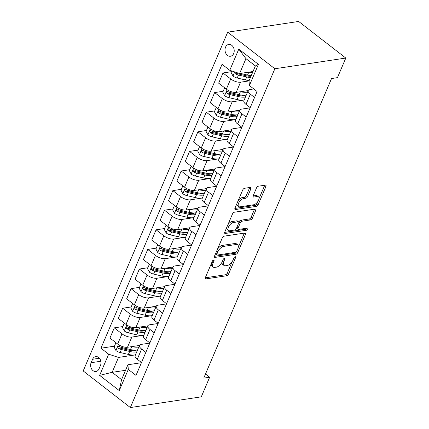 <?xml version="1.0" encoding="UTF-8"?>
<svg xmlns="http://www.w3.org/2000/svg" width="429" height="429" viewBox="0 0 429 429"><rect width="100%" height="100%" fill="white"/><g stroke="black" fill="none" stroke-linecap="round" stroke-linejoin="round"><path stroke-width="0.64" d="M213.626 259.969A1.282 0.638 127.8 0 0 212.355 261.17L205.378 277.525A1.829 0.912 127.8 0 0 205.416 278.796A1.829 0.912 127.8 0 0 205.882 278.893L226.769 275.734A1.829 0.912 127.8 0 0 228.587 274.018L235.564 257.663A1.282 0.638 127.8 0 0 235.537 256.773A1.282 0.638 127.8 0 0 235.215 256.708A1.282 0.638 127.8 0 0 233.939 257.909L233.038 260.022A5.85 2.928 127.8 0 1 227.225 265.513L225.482 265.776A5.85 2.928 127.8 0 1 223.997 265.471A5.85 2.928 127.8 0 1 223.868 261.411L224.775 259.293A1.282 0.638 127.8 0 0 224.742 258.403A1.282 0.638 127.8 0 0 224.421 258.338A1.282 0.638 127.8 0 0 223.15 259.54L222.243 261.652A5.85 2.928 127.8 0 1 216.431 267.144L214.688 267.406A5.85 2.928 127.8 0 1 213.202 267.101A5.85 2.928 127.8 0 1 213.074 263.041L213.98 260.923A1.282 0.638 127.8 0 0 213.953 260.033A1.282 0.638 127.8 0 0 213.626 259.969M225.536 47.185A5.963 4.569 -98.6 0 0 225.922 53.512A5.963 4.569 -98.6 0 0 230.507 56.242A5.963 4.569 -98.6 0 0 233.692 53.512A5.963 4.569 -98.6 0 0 233.306 47.19A5.963 4.569 -98.6 0 0 228.727 44.455A5.963 4.569 -98.6 0 0 225.536 47.185M250.89 188.765A1.829 0.912 127.8 0 0 250.852 187.494A1.829 0.912 127.8 0 0 250.386 187.403L244.525 188.288A1.829 0.912 127.8 0 0 242.712 189.999L234.958 208.167A1.829 0.912 127.8 0 0 235.001 209.438A1.829 0.912 127.8 0 0 235.462 209.534L256.354 206.376A1.829 0.912 127.8 0 0 258.172 204.66L265.921 186.497A1.829 0.912 127.8 0 0 265.883 185.226A1.829 0.912 127.8 0 0 265.417 185.13L258.338 186.202A1.829 0.912 127.8 0 0 256.521 187.913L253.207 195.688A1.829 0.912 127.8 0 0 253.244 196.959A1.829 0.912 127.8 0 0 253.705 197.056L257.218 196.525A4.891 2.445 127.8 0 1 258.462 196.777A4.891 2.445 127.8 0 1 258.054 201.174A4.891 2.445 127.8 0 1 253.705 204.762L239.95 206.837A4.891 2.445 127.8 0 1 238.712 206.585A4.891 2.445 127.8 0 1 239.114 202.188A4.891 2.445 127.8 0 1 243.468 198.6L245.758 198.257A1.829 0.912 127.8 0 0 247.576 196.541L250.89 188.765L249.619 187.779A1.829 0.912 127.8 0 0 249.716 187.5M130.357 407.55L201.298 396.836L209.658 377.23L203.748 378.121L331.531 78.539L337.441 77.649L345.806 58.044L274.86 68.758L130.357 407.55L83.194 370.956L227.702 32.164L274.86 68.758M224.104 236.165A1.829 0.912 127.8 0 0 222.286 237.881L214.538 256.049A1.829 0.912 127.8 0 0 214.575 257.32A1.829 0.912 127.8 0 0 215.042 257.411L235.934 254.258A1.829 0.912 127.8 0 0 237.752 252.542L245.501 234.373A1.829 0.912 127.8 0 0 245.458 233.108A1.829 0.912 127.8 0 0 244.997 233.011L224.104 236.165M224.748 232.11L232.497 213.942A1.829 0.912 127.8 0 1 234.314 212.226L255.207 209.073A1.829 0.912 127.8 0 1 255.668 209.164A1.829 0.912 127.8 0 1 255.711 210.435L252.391 218.211A1.829 0.912 127.8 0 1 250.574 219.927L242.106 221.203A1.829 0.912 127.8 0 0 240.288 222.919L238.084 228.078A1.829 0.912 127.8 0 0 238.127 229.349A1.829 0.912 127.8 0 0 238.588 229.44L247.41 228.11A1.282 0.638 127.8 0 1 247.737 228.174A1.282 0.638 127.8 0 1 247.63 229.327A1.282 0.638 127.8 0 1 246.493 230.266L225.252 233.473A1.829 0.912 127.8 0 1 224.791 233.376A1.829 0.912 127.8 0 1 224.748 232.11M99.029 368.838L100.499 365.39A5.775 4.429 -98.6 0 0 100.123 359.261A5.775 4.429 -98.6 0 0 95.688 356.612A5.775 4.429 -98.6 0 0 92.6 359.255L91.125 362.709A5.775 4.429 -98.6 0 0 91.5 368.833A5.775 4.429 -98.6 0 0 95.94 371.482A5.775 4.429 -98.6 0 0 99.029 368.838M125.558 370.307L112.141 372.334L121.573 379.649L127.928 364.752L128.298 369.423L136.009 375.402L257.1 91.506L249.388 85.527L249.018 80.856L255.378 65.953L245.946 58.634L239.591 73.536L253.008 71.509M128.298 369.423L119.267 390.594L99.635 375.364L108.671 354.193L118.495 357.432L135.473 354.869M114.452 346.171L100.96 348.209L108.671 354.193M100.96 348.209L222.05 64.312L229.762 70.297L238.792 49.12L258.419 64.35L249.388 85.527M345.806 58.044L298.643 21.45L227.702 32.164M209.658 377.23L205.502 374.002M118.495 357.432L112.141 372.334L99.635 375.364M231.526 71.686L223 72.973L230.711 78.957A7.454 2.998 23.1 0 0 240.54 82.196L249.024 80.915M223 72.973L218.651 83.167L226.362 89.152A7.454 2.998 23.1 0 0 236.191 92.391L248.203 90.578M223.166 91.291L214.639 92.578L222.351 98.563A7.454 2.998 23.1 0 0 232.18 101.802L244.192 99.989M214.639 92.578L210.29 102.772L218.002 108.757A7.454 2.998 23.1 0 0 227.831 111.996L239.843 110.183M214.8 110.897L206.274 112.183L213.985 118.168A7.454 2.998 23.1 0 0 223.815 121.407L235.827 119.594M206.274 112.183L201.925 122.378L209.636 128.362A7.454 2.998 23.1 0 0 219.466 131.606L231.478 129.789M206.44 130.502L197.914 131.789L205.625 137.773A7.454 2.998 23.1 0 0 215.455 141.018L227.467 139.2M197.914 131.789L193.565 141.988L201.276 147.967A7.454 2.998 23.1 0 0 211.106 151.212L223.118 149.394M198.075 150.107L189.548 151.394L197.26 157.379A7.454 2.998 23.1 0 0 207.089 160.623L219.101 158.805M189.548 151.394L185.205 161.594L192.916 167.573A7.454 2.998 23.1 0 0 202.74 170.817L214.752 169.005M189.715 169.712L181.188 171.005L188.899 176.984A7.454 2.998 23.1 0 0 198.729 180.228L210.741 178.41M181.188 171.005L176.839 181.199L184.55 187.183A7.454 2.998 23.1 0 0 194.38 190.422L206.392 188.61M181.349 189.323L172.828 190.61L180.534 196.595A7.454 2.998 23.1 0 0 190.363 199.834L202.375 198.021M172.828 190.61L168.479 200.804L176.19 206.789A7.454 2.998 23.1 0 0 186.014 210.028L198.026 208.215M172.989 208.928L164.463 210.215L172.174 216.2A7.454 2.998 23.1 0 0 182.003 219.439L194.015 217.626M164.463 210.215L160.114 220.409L167.825 226.394A7.454 2.998 23.1 0 0 177.654 229.633L189.666 227.82M164.623 228.534L156.102 229.821L163.814 235.805A7.454 2.998 23.1 0 0 173.638 239.044L185.65 237.232M156.102 229.821L151.753 240.015L159.465 245.999A7.454 2.998 23.1 0 0 169.289 249.238L181.301 247.426M156.263 248.139L147.737 249.426L155.448 255.411A7.454 2.998 23.1 0 0 165.278 258.649L177.29 256.837M147.737 249.426L143.388 259.62L151.099 265.605A7.454 2.998 23.1 0 0 160.929 268.849L172.941 267.031M147.898 267.744L139.377 269.031L147.088 275.016A7.454 2.998 23.1 0 0 156.912 278.26L168.924 276.442M139.377 269.031L135.028 279.231L142.739 285.21A7.454 2.998 23.1 0 0 152.563 288.454L164.575 286.636M139.538 287.35L131.011 288.637L138.723 294.621A7.454 2.998 23.1 0 0 148.552 297.865L160.564 296.048M131.011 288.637L126.662 298.836L134.374 304.815A7.454 2.998 23.1 0 0 144.203 308.06L156.215 306.247M131.172 306.955L122.651 308.247L130.362 314.226A7.454 2.998 23.1 0 0 140.186 317.471L152.198 315.658M122.651 308.247L118.302 318.441L126.013 324.426A7.454 2.998 23.1 0 0 135.837 327.665L147.849 325.852M122.812 326.566L114.286 327.853L121.997 333.837A7.454 2.998 23.1 0 0 131.826 337.076L143.838 335.264M114.286 327.853L109.937 338.047L117.648 344.031A7.454 2.998 23.1 0 0 127.477 347.27L139.489 345.458M141.42 362.714L127.928 364.752M149.785 343.109L141.259 344.396A7.454 2.998 23.1 0 0 139.5 345.425A7.454 2.998 23.1 0 0 141.624 349.067L145.844 352.338M158.145 323.498L149.619 324.791A7.454 2.998 23.1 0 0 147.866 325.82A7.454 2.998 23.1 0 0 149.989 329.456L154.209 332.732M166.511 303.893L157.985 305.18A7.454 2.998 23.1 0 0 156.226 306.215A7.454 2.998 23.1 0 0 158.349 309.851L162.57 313.127M174.871 284.288L166.345 285.575A7.454 2.998 23.1 0 0 164.591 286.61A7.454 2.998 23.1 0 0 166.715 290.245L170.935 293.522M183.237 264.682L174.71 265.969A7.454 2.998 23.1 0 0 172.951 267.004A7.454 2.998 23.1 0 0 175.075 270.64L179.295 273.916M191.597 245.077L183.07 246.364A7.454 2.998 23.1 0 0 181.317 247.399A7.454 2.998 23.1 0 0 183.44 251.035L187.661 254.311M199.962 225.472L191.436 226.759A7.454 2.998 23.1 0 0 189.677 227.788A7.454 2.998 23.1 0 0 191.801 231.429L196.021 234.701M208.322 205.866L199.796 207.153A7.454 2.998 23.1 0 0 198.042 208.183A7.454 2.998 23.1 0 0 200.166 211.824L204.386 215.095M216.688 186.256L208.156 187.548A7.454 2.998 23.1 0 0 206.403 188.578A7.454 2.998 23.1 0 0 208.526 192.213L212.746 195.49M225.048 166.65L216.522 167.937A7.454 2.998 23.1 0 0 214.768 168.972A7.454 2.998 23.1 0 0 216.892 172.608L221.112 175.885M233.414 147.045L224.882 148.332A7.454 2.998 23.1 0 0 223.128 149.367A7.454 2.998 23.1 0 0 225.252 153.003L229.472 156.279M241.774 127.44L233.247 128.727A7.454 2.998 23.1 0 0 231.494 129.762A7.454 2.998 23.1 0 0 233.617 133.398L237.838 136.674M250.139 107.835L241.607 109.122A7.454 2.998 23.1 0 0 239.854 110.151A7.454 2.998 23.1 0 0 241.977 113.792L246.198 117.069M253.791 88.937L249.973 89.516A7.454 2.998 23.1 0 0 248.214 90.546A7.454 2.998 23.1 0 0 250.343 94.187L254.563 97.458M139.5 345.425L135.151 355.62A7.454 2.998 23.1 0 0 137.275 359.261L141.5 362.532M147.866 325.82L143.517 336.014A7.454 2.998 23.1 0 0 145.64 339.655L149.86 342.927M156.226 306.215L151.877 316.409A7.454 2.998 23.1 0 0 154 320.05L158.221 323.321M164.591 286.61L160.242 296.804A7.454 2.998 23.1 0 0 162.366 300.439L166.586 303.716M172.951 267.004L168.602 277.198A7.454 2.998 23.1 0 0 170.726 280.834L174.946 284.111M181.317 247.399L176.968 257.593A7.454 2.998 23.1 0 0 179.091 261.229L183.312 264.505M189.677 227.788L185.328 237.988A7.454 2.998 23.1 0 0 187.452 241.624L191.672 244.9M198.042 208.183L193.694 218.377A7.454 2.998 23.1 0 0 195.817 222.018L200.037 225.289M206.403 188.578L202.054 198.772A7.454 2.998 23.1 0 0 204.177 202.413L208.397 205.684M214.768 168.972L210.419 179.166A7.454 2.998 23.1 0 0 212.543 182.808L216.763 186.079M223.128 149.367L218.779 159.561A7.454 2.998 23.1 0 0 220.903 163.197L225.123 166.473M231.494 129.762L227.145 139.956A7.454 2.998 23.1 0 0 229.268 143.592L233.489 146.868M239.854 110.151L235.505 120.351A7.454 2.998 23.1 0 0 237.628 123.986L241.849 127.263M248.214 90.546L243.87 100.745A7.454 2.998 23.1 0 0 245.994 104.381L250.214 107.658M239.591 73.536L229.762 70.297M121.573 379.649L119.267 390.594M238.792 49.12L245.946 58.634M258.419 64.35L255.378 65.953M211.331 263.572A5.85 2.928 127.8 0 0 211.926 266.114L213.202 267.101M222.125 261.921A5.85 2.928 127.8 0 0 222.721 264.484L223.997 265.471M205.276 277.799L225.498 274.748A1.829 0.912 127.8 0 0 227.316 273.032L232.191 261.604M238.272 247.34L244.224 233.387A1.829 0.912 127.8 0 0 244.321 233.113M214.441 256.322L234.658 253.271A1.829 0.912 127.8 0 0 236.331 251.85M216.886 254.107A1.282 0.638 127.8 0 0 216.913 254.998A1.282 0.638 127.8 0 0 217.24 255.067L235.575 252.295A1.282 0.638 127.8 0 0 236.846 251.094L237.8 248.863A5.85 2.928 127.8 0 0 237.671 244.798A5.85 2.928 127.8 0 0 236.186 244.498L223.654 246.391A5.85 2.928 127.8 0 0 217.835 251.877L216.886 254.107L215.744 253.223M215.503 253.78A1.282 0.638 127.8 0 0 215.637 254.011L216.913 254.998M237.671 244.798L236.395 243.811A5.85 2.928 127.8 0 0 234.91 243.506L236.186 244.498M217.412 249.313A5.85 2.928 127.8 0 1 222.378 245.399L234.91 243.506M238.83 222.351L239.012 221.932A1.829 0.912 127.8 0 1 240.83 220.216L249.303 218.935A1.829 0.912 127.8 0 0 251.121 217.224L254.435 209.449A1.829 0.912 127.8 0 0 254.536 209.175M236.642 227.901A1.829 0.912 127.8 0 0 236.851 228.357L238.127 229.349M224.651 232.384L245.216 229.274A1.282 0.638 127.8 0 0 246.396 228.26M233.312 222.533A4.891 2.445 127.8 0 0 228.963 226.121A4.891 2.445 127.8 0 0 228.555 230.518A4.891 2.445 127.8 0 0 229.799 230.77L234.647 230.035A1.829 0.912 127.8 0 0 236.459 228.325L238.663 223.166A1.829 0.912 127.8 0 0 238.621 221.895A1.829 0.912 127.8 0 0 238.159 221.798L233.312 222.533L232.035 221.546A4.891 2.445 127.8 0 0 227.81 224.93M226.802 227.295A4.891 2.445 127.8 0 0 227.284 229.526L228.555 230.518M238.621 221.895L237.35 220.908A1.829 0.912 127.8 0 0 236.883 220.812L238.159 221.798M232.035 221.546L236.883 220.812M238.122 200.756A4.891 2.445 127.8 0 1 242.192 197.613L244.482 197.265A1.829 0.912 127.8 0 0 246.3 195.549L249.619 187.779M236.915 203.582A4.891 2.445 127.8 0 0 237.435 205.593L238.712 206.585M258.462 196.777L257.185 195.79A4.891 2.445 127.8 0 0 255.941 195.533L257.218 196.525M253.105 195.962L255.941 195.533M258.982 198.788L264.645 185.505A1.829 0.912 127.8 0 0 264.747 185.231M234.861 208.44L255.078 205.389A1.829 0.912 127.8 0 0 256.896 203.673L257.775 201.614M115.932 342.696L114.082 347.04L115.959 350.584A4.939 1.989 23.1 0 0 120.136 352.509L128.384 354.434A14.248 5.738 23.1 0 0 135.494 354.821M131.826 346.616A14.248 5.738 23.1 0 0 138.84 346.981M137.57 349.962A14.248 5.738 -156.9 0 1 130.454 349.571L122.206 347.651A4.939 1.989 -156.9 0 1 119.133 346.439L118.173 346.396L117.793 346.911L118.334 348.321A4.939 1.989 23.1 0 0 121.407 349.533L129.655 351.453A14.248 5.738 23.1 0 0 136.765 351.844M136.224 350.15A11.83 4.762 -156.9 0 1 129.113 350.252L120.865 348.332A2.515 1.014 -156.9 0 1 120.034 348.064L118.334 348.321M124.292 323.091L122.442 327.429L124.324 330.979A4.939 1.989 23.1 0 0 128.496 332.904L136.744 334.829A14.248 5.738 23.1 0 0 143.854 335.215M140.192 327.005A14.248 5.738 23.1 0 0 147.201 327.375M145.93 330.351A14.248 5.738 -156.9 0 1 138.819 329.965L130.572 328.046A4.939 1.989 -156.9 0 1 127.499 326.834L126.828 326.684L126.158 327.306L126.694 328.716A4.939 1.989 23.1 0 0 129.767 329.928L138.015 331.848A14.248 5.738 23.1 0 0 145.125 332.234M144.589 330.544A11.83 4.762 -156.9 0 1 137.473 330.646L129.226 328.721A2.515 1.014 -156.9 0 1 128.394 328.458L126.694 328.716M132.658 303.485L130.802 307.824L132.684 311.374A4.939 1.989 23.1 0 0 136.862 313.299L145.109 315.218A14.248 5.738 23.1 0 0 152.22 315.61M148.552 307.4A14.248 5.738 23.1 0 0 155.566 307.765M154.295 310.746A14.248 5.738 -156.9 0 1 147.179 310.36L138.932 308.435A4.939 1.989 -156.9 0 1 135.859 307.228L135.189 307.078L134.518 307.7L135.06 309.111A4.939 1.989 23.1 0 0 138.133 310.317L146.38 312.242A14.248 5.738 23.1 0 0 153.491 312.628M152.949 310.939A11.83 4.762 -156.9 0 1 145.839 311.041L137.591 309.116A2.515 1.014 -156.9 0 1 136.76 308.853L135.06 309.111M141.018 283.88L139.168 288.218L141.05 291.763A4.939 1.989 23.1 0 0 145.222 293.693L153.469 295.613A14.248 5.738 23.1 0 0 160.58 296.005M156.917 287.795A14.248 5.738 23.1 0 0 163.926 288.159M162.655 291.141A14.248 5.738 -156.9 0 1 155.545 290.755L147.297 288.83A4.939 1.989 -156.9 0 1 144.224 287.623L143.549 287.473L142.884 288.095L143.42 289.505A4.939 1.989 23.1 0 0 146.493 290.712L154.74 292.637A14.248 5.738 23.1 0 0 161.851 293.023M161.315 291.329A11.83 4.762 -156.9 0 1 154.199 291.43L145.951 289.511A2.515 1.014 -156.9 0 1 145.12 289.248L143.42 289.505M149.383 264.275L147.528 268.613L149.41 272.158A4.939 1.989 23.1 0 0 153.587 274.088L161.835 276.008A14.248 5.738 23.1 0 0 168.946 276.399M165.278 268.189A14.248 5.738 23.1 0 0 172.292 268.554M171.021 271.536A14.248 5.738 -156.9 0 1 163.905 271.144L155.657 269.224A4.939 1.989 -156.9 0 1 152.585 268.018L151.914 267.868L151.244 268.49L151.786 269.9A4.939 1.989 23.1 0 0 154.858 271.107L163.106 273.026A14.248 5.738 23.1 0 0 170.216 273.418M169.675 271.723A11.83 4.762 -156.9 0 1 162.564 271.825L154.311 269.905A2.515 1.014 -156.9 0 1 153.485 269.643L151.786 269.9M157.743 244.664L155.893 249.008L157.775 252.552A4.939 1.989 23.1 0 0 161.947 254.483L170.195 256.403A14.248 5.738 23.1 0 0 177.306 256.794M173.643 248.584A14.248 5.738 23.1 0 0 180.652 248.949M179.381 251.93A14.248 5.738 -156.9 0 1 172.27 251.539L164.023 249.619A4.939 1.989 -156.9 0 1 160.95 248.412L160.274 248.262L159.609 248.879L160.146 250.295A4.939 1.989 23.1 0 0 163.218 251.501L171.466 253.421A14.248 5.738 23.1 0 0 178.577 253.812M178.04 252.118A11.83 4.762 -156.9 0 1 170.924 252.22L162.677 250.3A2.515 1.014 -156.9 0 1 161.846 250.037L160.146 250.295M166.109 225.059L164.253 229.402L166.136 232.947A4.939 1.989 23.1 0 0 170.313 234.877L178.561 236.797A14.248 5.738 23.1 0 0 185.671 237.183M182.003 228.979A14.248 5.738 23.1 0 0 189.017 229.343M187.746 232.325A14.248 5.738 -156.9 0 1 180.63 231.933L172.383 230.014A4.939 1.989 -156.9 0 1 169.31 228.802L168.35 228.759L167.97 229.274L168.511 230.684A4.939 1.989 23.1 0 0 171.584 231.896L179.831 233.816A14.248 5.738 23.1 0 0 186.942 234.207M186.401 232.513A11.83 4.762 -156.9 0 1 179.284 232.615L171.037 230.695A2.515 1.014 -156.9 0 1 170.211 230.432L168.511 230.684M174.469 205.453L172.619 209.797L174.501 213.342A4.939 1.989 23.1 0 0 178.673 215.267L186.921 217.192A14.248 5.738 23.1 0 0 194.031 217.578M190.369 209.373A14.248 5.738 23.1 0 0 197.378 209.738M196.107 212.72A14.248 5.738 -156.9 0 1 188.996 212.328L180.748 210.408A4.939 1.989 -156.9 0 1 177.676 209.196L177 209.052L176.335 209.668L176.871 211.079A4.939 1.989 23.1 0 0 179.944 212.291L188.192 214.21A14.248 5.738 23.1 0 0 195.302 214.597M194.766 212.907A11.83 4.762 -156.9 0 1 187.65 213.009L179.402 211.084A2.515 1.014 -156.9 0 1 178.571 210.821L176.871 211.079M182.834 185.848L180.979 190.186L182.861 193.736A4.939 1.989 23.1 0 0 187.033 195.662L195.286 197.587A14.248 5.738 23.1 0 0 202.397 197.973M198.729 189.763A14.248 5.738 23.1 0 0 205.743 190.133M204.472 193.109A14.248 5.738 -156.9 0 1 197.356 192.723L189.109 190.803A4.939 1.989 -156.9 0 1 186.036 189.591L185.366 189.441L184.695 190.063L185.237 191.473A4.939 1.989 23.1 0 0 188.31 192.685L196.557 194.605A14.248 5.738 23.1 0 0 203.668 194.991M203.126 193.302A11.83 4.762 -156.9 0 1 196.01 193.404L187.763 191.479A2.515 1.014 -156.9 0 1 186.937 191.216L185.237 191.473M191.195 166.243L189.345 170.581L191.227 174.131A4.939 1.989 23.1 0 0 195.399 176.056L203.646 177.976A14.248 5.738 23.1 0 0 210.757 178.367M207.094 170.157A14.248 5.738 23.1 0 0 214.103 170.522M212.832 173.504A14.248 5.738 -156.9 0 1 205.722 173.118L197.474 171.192A4.939 1.989 -156.9 0 1 194.401 169.986L193.726 169.836L193.061 170.458L193.597 171.868A4.939 1.989 23.1 0 0 196.67 173.075L204.917 175A14.248 5.738 23.1 0 0 212.028 175.386M211.492 173.697A11.83 4.762 -156.9 0 1 204.376 173.793L196.128 171.873A2.515 1.014 -156.9 0 1 195.297 171.611L193.597 171.868M199.56 146.638L197.705 150.976L199.587 154.52A4.939 1.989 23.1 0 0 203.759 156.451L212.006 158.371A14.248 5.738 23.1 0 0 219.122 158.762M215.455 150.552A14.248 5.738 23.1 0 0 222.469 150.917M221.198 153.898A14.248 5.738 -156.9 0 1 214.082 153.512L205.834 151.587A4.939 1.989 -156.9 0 1 202.761 150.381L202.086 150.23L201.421 150.852L201.957 152.263A4.939 1.989 23.1 0 0 205.03 153.469L213.283 155.395A14.248 5.738 23.1 0 0 220.393 155.781M219.852 154.086A11.83 4.762 -156.9 0 1 212.736 154.188L204.488 152.268A2.515 1.014 -156.9 0 1 203.662 152.005L201.957 152.263M207.92 127.027L206.07 131.371L207.947 134.915A4.939 1.989 23.1 0 0 212.124 136.846L220.372 138.765A14.248 5.738 23.1 0 0 227.483 139.157M223.82 130.947A14.248 5.738 23.1 0 0 230.829 131.312M229.558 134.293A14.248 5.738 -156.9 0 1 222.447 133.902L214.2 131.982A4.939 1.989 -156.9 0 1 211.127 130.775L210.451 130.625L209.786 131.247L210.323 132.658A4.939 1.989 23.1 0 0 213.395 133.864L221.643 135.784A14.248 5.738 23.1 0 0 228.754 136.175M228.217 134.481A11.83 4.762 -156.9 0 1 221.101 134.583L212.854 132.663A2.515 1.014 -156.9 0 1 212.023 132.4L210.323 132.658M216.286 107.422L214.43 111.765L216.313 115.31A4.939 1.989 23.1 0 0 220.485 117.24L228.732 119.16A14.248 5.738 23.1 0 0 235.848 119.546M232.18 111.342A14.248 5.738 23.1 0 0 239.194 111.706M237.918 114.688A14.248 5.738 -156.9 0 1 230.807 114.296L222.56 112.377A4.939 1.989 -156.9 0 1 219.487 111.17L218.811 111.02L218.147 111.637L218.683 113.052A4.939 1.989 23.1 0 0 221.755 114.259L230.003 116.179A14.248 5.738 23.1 0 0 237.119 116.57M236.577 114.875A11.83 4.762 -156.9 0 1 229.461 114.977L221.214 113.058A2.515 1.014 -156.9 0 1 220.388 112.795L218.683 113.052M224.646 87.816L222.796 92.16L224.673 95.705A4.939 1.989 23.1 0 0 228.85 97.635L237.098 99.555A14.248 5.738 23.1 0 0 244.208 99.941M240.546 91.736A14.248 5.738 23.1 0 0 247.554 92.101M246.284 95.082A14.248 5.738 -156.9 0 1 239.173 94.691L230.925 92.771A4.939 1.989 -156.9 0 1 227.853 91.559L226.887 91.516L226.512 92.031L227.048 93.442A4.939 1.989 23.1 0 0 230.121 94.653L238.368 96.573A14.248 5.738 23.1 0 0 245.479 96.965M244.943 95.27A11.83 4.762 -156.9 0 1 237.827 95.372L229.579 93.452A2.515 1.014 -156.9 0 1 228.748 93.19L227.048 93.442M231.832 70.978L231.156 72.555L233.038 76.099A4.939 1.989 23.1 0 0 237.21 78.024L245.458 79.95A14.248 5.738 23.1 0 0 249.163 80.523M248.906 72.131A14.248 5.738 23.1 0 0 252.509 72.678M235.087 72.051L234.872 73.15L235.408 73.836A4.939 1.989 23.1 0 0 238.481 75.048L246.729 76.968A14.248 5.738 23.1 0 0 250.434 77.542M250.986 76.244A11.83 4.762 -156.9 0 1 246.187 75.767L237.939 73.842A2.515 1.014 -156.9 0 1 237.114 73.579L235.408 73.836M251.238 75.66A14.248 5.738 -156.9 0 1 247.533 75.086L240.374 73.418M240.54 82.196L236.191 92.391M232.18 101.802L227.831 111.996M223.815 121.407L219.466 131.606M215.455 141.018L211.106 151.212M207.089 160.623L202.74 170.817M198.729 180.228L194.38 190.422M190.363 199.834L186.014 210.028M182.003 219.439L177.654 229.633M173.638 239.044L169.289 249.238M165.278 258.649L160.929 268.849M156.912 278.26L152.563 288.454M148.552 297.865L144.203 308.06M140.186 317.471L135.837 327.665M131.826 337.076L127.477 347.27M141.624 349.067L137.275 359.261M121.997 333.837L117.648 344.031M130.362 314.226L126.013 324.426M149.989 329.456L145.64 339.655M138.723 294.621L134.374 304.815M158.349 309.851L154 320.05M147.088 275.016L142.739 285.21M166.715 290.245L162.366 300.439M155.448 255.411L151.099 265.605M175.075 270.64L170.726 280.834M163.814 235.805L159.465 245.999M183.44 251.035L179.091 261.229M172.174 216.2L167.825 226.394M191.801 231.429L187.452 241.624M180.534 196.595L176.19 206.789M200.166 211.824L195.817 222.018M188.899 176.984L184.55 187.183M208.526 192.213L204.177 202.413M197.26 157.379L192.916 167.573M216.892 172.608L212.543 182.808M205.625 137.773L201.276 147.967M225.252 153.003L220.903 163.197M213.985 118.168L209.636 128.362M233.617 133.398L229.268 143.592M222.351 98.563L218.002 108.757M241.977 113.792L237.628 123.986M230.711 78.957L226.362 89.152M250.343 94.187L245.994 104.381M100.853 361.239L91.125 362.709M99.421 358.226L92.6 359.255M211.931 262.151L213.074 263.041M223.879 258.596L224.775 259.293M222.726 260.521L223.868 261.411M234.668 256.966L235.564 257.663M227.316 273.032L228.587 274.018M225.498 274.748L226.769 275.734M205.207 278.367L205.882 278.893M213.084 260.226L213.98 260.923M244.224 233.387L245.501 234.373M236.54 251.608L237.752 252.542M234.658 253.271L235.934 254.258M214.371 256.891L215.042 257.411M222.378 245.399L223.654 246.391M216.693 250.992L217.835 251.877M254.435 209.449L255.711 210.435M251.121 217.224L252.391 218.211M249.303 218.935L250.574 219.927M240.83 220.216L242.106 221.203M239.012 221.932L240.288 222.919M236.942 227.193L238.084 228.078M245.216 229.274L246.493 230.266M224.582 232.952L225.252 233.473M246.3 195.549L247.576 196.541M244.482 197.265L245.758 198.257M242.192 197.613L243.468 198.6M253.035 196.536L253.705 197.056M264.645 185.505L265.921 186.497M256.896 203.673L258.172 204.66M255.078 205.389L256.354 206.376M234.792 209.009L235.462 209.534M118.431 344.589L115.91 350.493M129.655 351.453L128.384 354.434M131.708 346.632L130.454 349.571M121.407 349.533L120.136 352.509M122.646 346.621L122.206 347.651M126.791 324.984L124.276 330.888M138.015 331.848L136.744 334.829M140.074 327.027L138.819 329.965M129.767 329.928L128.496 332.904M131.011 327.016L130.572 328.046M135.156 305.378L132.636 311.282M146.38 312.242L145.109 315.218M148.434 307.421L147.179 310.36M138.133 310.317L136.862 313.299M139.371 307.411L138.932 308.435M143.517 285.773L141.002 291.677M154.74 292.637L153.469 295.613M156.799 287.816L155.545 290.755M146.493 290.712L145.222 293.693M147.737 287.8L147.297 288.83M151.882 266.168L149.362 272.072M163.106 273.026L161.835 276.008M165.16 268.205L163.905 271.144M154.858 271.107L153.587 274.088M156.097 268.195L155.657 269.224M160.242 246.562L157.727 252.466M171.466 253.421L170.195 256.403M173.525 248.6L172.27 251.539M163.218 251.501L161.947 254.483M164.463 248.589L164.023 249.619M168.608 226.952L166.087 232.856M179.831 233.816L178.561 236.797M181.885 228.995L180.63 231.933M171.584 231.896L170.313 234.877M172.823 228.984L172.383 230.014M176.968 207.346L174.453 213.251M188.192 214.21L186.921 217.192M190.251 209.39L188.996 212.328M179.944 212.291L178.673 215.267M181.188 209.379L180.748 210.408M185.333 187.741L182.813 193.645M196.557 194.605L195.286 197.587M198.611 189.784L197.356 192.723M188.31 192.685L187.033 195.662M189.548 189.774L189.109 190.803M193.694 168.136L191.178 174.04M204.917 175L203.646 177.976M206.976 170.179L205.722 173.118M196.67 173.075L195.399 176.056M197.914 170.163L197.474 171.192M202.059 148.531L199.539 154.435M213.283 155.395L212.006 158.371M215.337 150.574L214.082 153.512M205.03 153.469L203.759 156.451M206.274 150.558L205.834 151.587M210.419 128.925L207.904 134.829M221.643 135.784L220.372 138.765M223.697 130.963L222.447 133.902M213.395 133.864L212.124 136.846M214.639 130.952L214.2 131.982M218.785 109.32L216.264 115.224M230.003 116.179L228.732 119.16M232.062 111.358L230.807 114.296M221.755 114.259L220.485 117.24M223 111.347L222.56 112.377M227.145 89.709L224.63 95.613M238.368 96.573L237.098 99.555M240.422 91.752L239.173 94.691M230.121 94.653L228.85 97.635M231.36 91.742L230.925 92.771M234.727 71.933L232.99 76.008M246.729 76.968L245.458 79.95M248.788 72.147L247.533 75.086M238.481 75.048L237.21 78.024"/></g></svg>
